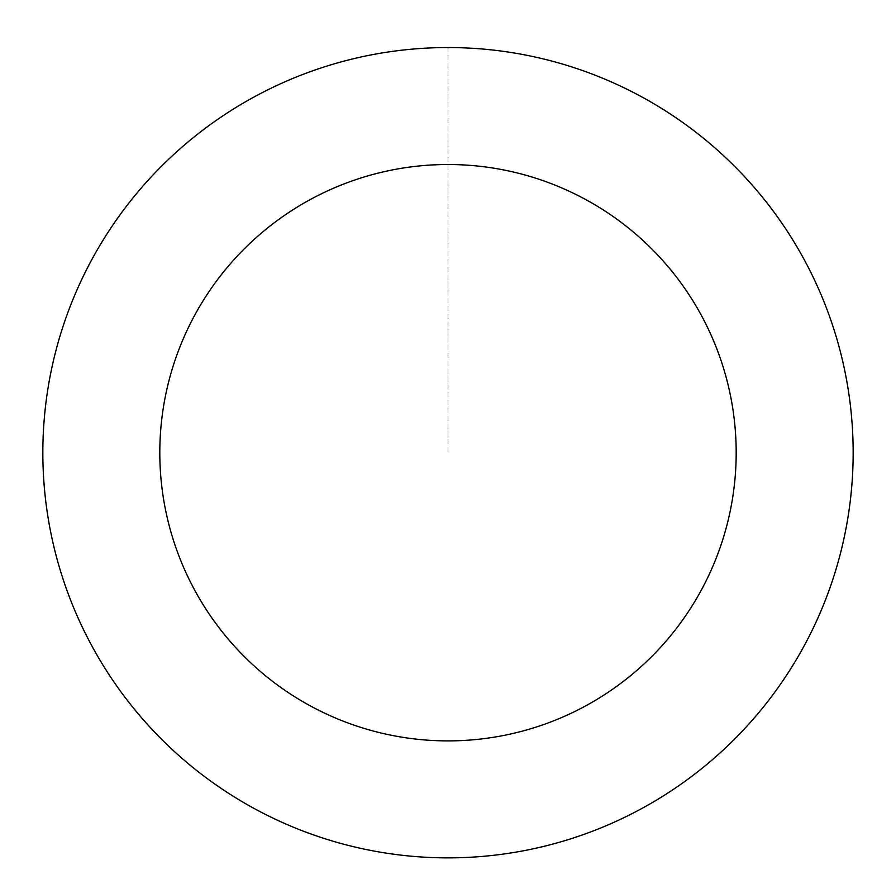 <?xml version="1.0" encoding="UTF-8"?>
<svg xmlns="http://www.w3.org/2000/svg" width="896" height="896" viewBox="0 0 896 896"><rect width="100%" height="100%" fill="white"/><g stroke="black" fill="none" stroke-linecap="round" stroke-linejoin="round"><path stroke-width="0.67" stroke-dasharray="4.48 3.36" d="M534.8 848.434A405.138 405.138 0 0 1 61.891 330.019A405.138 405.138 0 0 1 747.309 179.67A405.138 405.138 0 0 1 534.8 848.434A405.149 405.149 0 0 0 843.741 365.893A405.149 405.149 0 0 0 361.189 56.963A405.149 405.149 0 0 0 52.259 539.515A405.149 405.149 0 0 0 534.811 848.445A405.138 405.138 0 0 1 61.891 330.019A405.138 405.138 0 0 1 747.309 179.67A405.138 405.138 0 0 1 534.8 848.434M534.8 848.411A405.115 405.115 0 0 0 843.707 365.904A405.115 405.115 0 0 0 361.2 57.008A405.115 405.115 0 0 0 52.293 539.504A405.115 405.115 0 0 0 534.8 848.411M361.189 56.963A405.149 405.149 0 0 0 148.68 725.76A405.149 405.149 0 0 0 834.131 575.4A405.149 405.149 0 0 0 361.189 56.963M448 47.578L448 452.704"/><path stroke-width="1.34" d="M361.189 56.963A405.149 405.149 0 0 0 148.68 725.76A405.149 405.149 0 0 0 834.131 575.4A405.149 405.149 0 0 0 361.189 56.963M386.254 171.203A288.198 288.198 0 0 0 235.088 646.934A288.198 288.198 0 0 0 722.658 539.974A288.198 288.198 0 0 0 386.254 171.203"/></g></svg>
